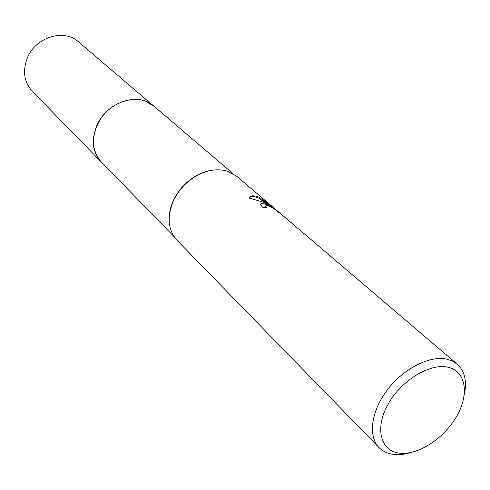 <?xml version="1.0" encoding="UTF-8"?>
<svg xmlns="http://www.w3.org/2000/svg" width="490" height="490" viewBox="0 0 490 490"><rect width="100%" height="100%" fill="white"/><g stroke="black" fill="none" stroke-linecap="round" stroke-linejoin="round"><path stroke-width="0.73" d="M101.534 162.27L101.216 161.951C90.913 149.383 90.919 134.695 101.222 117.894C111.536 103.286 130.634 95.997 144.801 100.94L153.958 106.226M410.234 452.662C404.036 454.5 398.278 455.057 392.962 454.328C387.339 453.513 382.715 451.284 379.101 447.633L177.049 240.314C167.831 229.841 166.729 216.439 173.736 200.128C178.887 189.704 186.488 181.576 196.545 175.745C207.417 169.871 217.707 168.358 227.421 171.2L236.866 176.369L457.195 364.15C464.796 371.151 467.16 381.392 464.287 394.873M264.772 203.185L269.359 205.145L263.657 202.229L249.006 198.021C249.925 195.835 252.534 195.29 256.834 196.386L259.167 197.274L272.005 206.762L264.496 200.355L279.269 212.513L278.528 212.458C276.097 209.787 272.348 207.411 267.283 205.335L265.384 206.033L266.517 207.564L262.444 207.252L260.674 204.593C260.68 203.123 262.046 202.652 264.772 203.185M379.101 447.633C367.831 436.327 371.065 411.128 387.388 389.826C403.607 368.462 429.834 355.232 446.966 359.195L452.515 361.106L457.195 364.15M447.848 367.206C466.076 371.065 469.549 394.321 456.533 416.543C443.769 438.813 417.388 455.792 398.989 453.085C380.412 450.727 374.63 428.04 388.019 404.317C401.132 380.54 429.828 362.998 447.848 367.206M265.194 207.405L265.384 206.033M268.992 205.867L269.359 205.145M265.997 203.326L258.757 198.083L259.167 197.274M258.757 198.083C254.059 196.141 250.825 196.123 249.055 198.027M269.88 206.266L269.096 205.665M271.748 207.276L272.005 206.762M269.751 204.838L269.904 204.532M268.349 205.629C264.606 203.705 262.046 203.264 260.674 204.312M169.136 218.381C169.24 212.237 170.759 206.051 173.693 199.84C178.789 189.532 186.31 181.49 196.257 175.72C202.26 172.376 208.324 170.446 214.455 169.938M153.615 105.932C138.425 91.679 106.851 102.012 97.014 125.14C91.036 139.754 92.439 152.023 101.216 161.951L32.26 91.263C23.998 81.971 22.393 70.787 27.44 57.71C35.745 37.032 64.172 28.512 78.492 41.84L232.952 173.613M101.216 161.945L174.036 236.596"/></g></svg>
